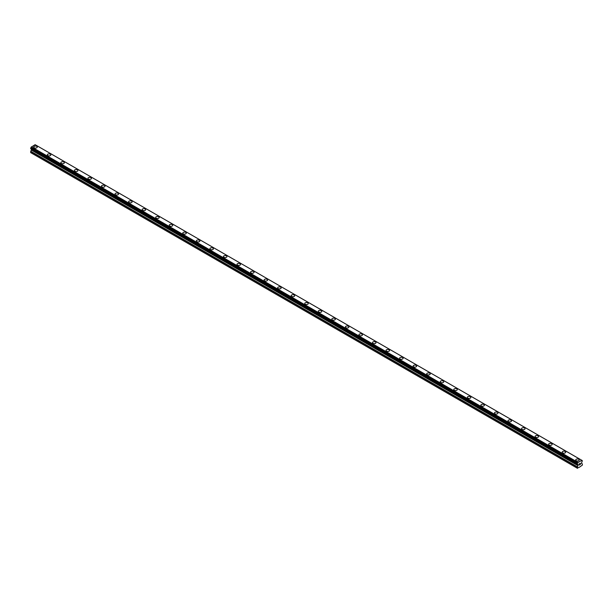 <?xml version="1.0" encoding="UTF-8"?>
<svg xmlns="http://www.w3.org/2000/svg" width="613" height="613" viewBox="0 0 613 613"><rect width="100%" height="100%" fill="white"/><g stroke="black" fill="none" stroke-linecap="round" stroke-linejoin="round"><path stroke-width="0.92" d="M33.746 147.066A1.755 1.011 180 0 1 34.834 146.132A1.755 1.011 180 0 1 36.749 146.346A1.755 1.011 180 0 1 37.263 147.066A1.755 1.011 180 0 1 36.175 148.001A1.755 1.011 180 0 1 34.267 147.779A1.755 1.011 180 0 1 33.746 147.066A1.755 1.011 180 0 1 34.834 146.132A1.755 1.011 180 0 1 36.749 146.354A1.755 1.011 180 0 1 37.263 147.066M47.301 154.89A1.755 1.011 180 0 1 48.381 153.947A1.755 1.011 180 0 1 50.297 154.169A1.755 1.011 180 0 1 50.81 154.89A1.755 1.011 180 0 1 49.73 155.825A1.755 1.011 180 0 1 47.814 155.602A1.755 1.011 180 0 1 47.301 154.89A1.755 1.011 180 0 1 48.381 153.955A1.755 1.011 180 0 1 50.297 154.169A1.755 1.011 180 0 1 50.81 154.89M60.848 162.713A1.755 1.011 180 0 1 61.936 161.771A1.755 1.011 180 0 1 63.844 161.993A1.755 1.011 180 0 1 64.365 162.713A1.755 1.011 180 0 1 63.277 163.648A1.755 1.011 180 0 1 61.361 163.426A1.755 1.011 180 0 1 60.848 162.713A1.755 1.011 180 0 1 61.936 161.778A1.755 1.011 180 0 1 63.844 161.993A1.755 1.011 180 0 1 64.365 162.713M74.395 170.537A1.755 1.011 180 0 1 75.483 169.594A1.755 1.011 180 0 1 77.399 169.816A1.755 1.011 180 0 1 77.912 170.537A1.755 1.011 180 0 1 76.824 171.471A1.755 1.011 180 0 1 74.916 171.249A1.755 1.011 180 0 1 74.395 170.537A1.755 1.011 180 0 1 75.483 169.602A1.755 1.011 180 0 1 77.399 169.816A1.755 1.011 180 0 1 77.912 170.537M87.95 178.36A1.755 1.011 180 0 1 89.031 177.418A1.755 1.011 180 0 1 90.946 177.64A1.755 1.011 180 0 1 91.46 178.36A1.755 1.011 180 0 1 90.379 179.295A1.755 1.011 180 0 1 88.464 179.073A1.755 1.011 180 0 1 87.95 178.36A1.755 1.011 180 0 1 89.031 177.425A1.755 1.011 180 0 1 90.946 177.64A1.755 1.011 180 0 1 91.46 178.36M101.497 186.183A1.755 1.011 180 0 1 102.586 185.249A1.755 1.011 180 0 1 104.494 185.463A1.755 1.011 180 0 1 105.007 186.183M104.494 185.463A1.755 1.011 180 0 1 105.007 186.176A1.755 1.011 180 0 1 103.926 187.118A1.755 1.011 180 0 1 102.011 186.896A1.755 1.011 180 0 1 101.497 186.176A1.755 1.011 180 0 1 102.586 185.241A1.755 1.011 180 0 1 104.494 185.463M115.045 193.999A1.755 1.011 180 0 1 116.133 193.064A1.755 1.011 180 0 1 118.048 193.287A1.755 1.011 180 0 1 118.562 194.007A1.755 1.011 180 0 1 117.474 194.942A1.755 1.011 180 0 1 115.558 194.719A1.755 1.011 180 0 1 115.045 193.999A1.755 1.011 180 0 1 116.133 193.064A1.755 1.011 180 0 1 118.048 193.287A1.755 1.011 180 0 1 118.562 193.999M128.6 201.823A1.755 1.011 180 0 1 129.68 200.888A1.755 1.011 180 0 1 131.596 201.11A1.755 1.011 180 0 1 132.109 201.83A1.755 1.011 180 0 1 131.029 202.765A1.755 1.011 180 0 1 129.113 202.543A1.755 1.011 180 0 1 128.6 201.823A1.755 1.011 180 0 1 129.68 200.888A1.755 1.011 180 0 1 131.596 201.11A1.755 1.011 180 0 1 132.109 201.823M142.147 209.646A1.755 1.011 180 0 1 143.227 208.711A1.755 1.011 180 0 1 145.143 208.933A1.755 1.011 180 0 1 145.656 209.654A1.755 1.011 180 0 1 144.576 210.581A1.755 1.011 180 0 1 142.66 210.366A1.755 1.011 180 0 1 142.147 209.646A1.755 1.011 180 0 1 143.227 208.711A1.755 1.011 180 0 1 145.143 208.933A1.755 1.011 180 0 1 145.656 209.646M155.694 217.469A1.755 1.011 180 0 1 156.782 216.535A1.755 1.011 180 0 1 158.698 216.757A1.755 1.011 180 0 1 159.211 217.469A1.755 1.011 180 0 1 158.123 218.404A1.755 1.011 180 0 1 156.208 218.19A1.755 1.011 180 0 1 155.694 217.469A1.755 1.011 180 0 1 156.782 216.535A1.755 1.011 180 0 1 158.698 216.757A1.755 1.011 180 0 1 159.211 217.469M169.249 225.293A1.755 1.011 180 0 1 170.33 224.358A1.755 1.011 180 0 1 172.245 224.573A1.755 1.011 180 0 1 172.759 225.293A1.755 1.011 180 0 1 171.678 226.228A1.755 1.011 180 0 1 169.763 226.013A1.755 1.011 180 0 1 169.249 225.293A1.755 1.011 180 0 1 170.33 224.358A1.755 1.011 180 0 1 172.245 224.58A1.755 1.011 180 0 1 172.759 225.293M182.797 233.116A1.755 1.011 180 0 1 183.877 232.181A1.755 1.011 180 0 1 185.793 232.396A1.755 1.011 180 0 1 186.306 233.116A1.755 1.011 180 0 1 185.226 234.051A1.755 1.011 180 0 1 183.31 233.837A1.755 1.011 180 0 1 182.797 233.116A1.755 1.011 180 0 1 183.877 232.181A1.755 1.011 180 0 1 185.793 232.404A1.755 1.011 180 0 1 186.306 233.116M196.344 240.94A1.755 1.011 180 0 1 197.432 240.005A1.755 1.011 180 0 1 199.348 240.219A1.755 1.011 180 0 1 199.861 240.94A1.755 1.011 180 0 1 198.773 241.874A1.755 1.011 180 0 1 196.857 241.66A1.755 1.011 180 0 1 196.344 240.94A1.755 1.011 180 0 1 197.432 240.005A1.755 1.011 180 0 1 199.348 240.227A1.755 1.011 180 0 1 199.861 240.94M209.899 248.763A1.755 1.011 180 0 1 210.979 247.828A1.755 1.011 180 0 1 212.895 248.043A1.755 1.011 180 0 1 213.408 248.763A1.755 1.011 180 0 1 212.328 249.698A1.755 1.011 180 0 1 210.412 249.476A1.755 1.011 180 0 1 209.899 248.763A1.755 1.011 180 0 1 210.979 247.828A1.755 1.011 180 0 1 212.895 248.05A1.755 1.011 180 0 1 213.408 248.763M226.442 255.874A1.755 1.011 180 0 1 226.956 256.586A1.755 1.011 180 0 1 225.875 257.521A1.755 1.011 180 0 1 223.96 257.299A1.755 1.011 180 0 1 223.446 256.586A1.755 1.011 180 0 1 224.527 255.652A1.755 1.011 180 0 1 226.442 255.874M223.446 256.586A1.755 1.011 180 0 1 224.527 255.652A1.755 1.011 180 0 1 226.442 255.866A1.755 1.011 180 0 1 226.956 256.586M236.993 264.41A1.755 1.011 180 0 1 238.082 263.467A1.755 1.011 180 0 1 239.997 263.69A1.755 1.011 180 0 1 240.511 264.41A1.755 1.011 180 0 1 239.422 265.345A1.755 1.011 180 0 1 237.507 265.123A1.755 1.011 180 0 1 236.993 264.41A1.755 1.011 180 0 1 238.082 263.475A1.755 1.011 180 0 1 239.997 263.69A1.755 1.011 180 0 1 240.511 264.41M250.541 272.233A1.755 1.011 180 0 1 251.629 271.291A1.755 1.011 180 0 1 253.544 271.513A1.755 1.011 180 0 1 254.058 272.233A1.755 1.011 180 0 1 252.97 273.168A1.755 1.011 180 0 1 251.062 272.946A1.755 1.011 180 0 1 250.541 272.233A1.755 1.011 180 0 1 251.629 271.298A1.755 1.011 180 0 1 253.544 271.513A1.755 1.011 180 0 1 254.058 272.233M264.096 280.057A1.755 1.011 180 0 1 265.176 279.114A1.755 1.011 180 0 1 267.092 279.336A1.755 1.011 180 0 1 267.605 280.057A1.755 1.011 180 0 1 266.525 280.992A1.755 1.011 180 0 1 264.609 280.769A1.755 1.011 180 0 1 264.096 280.057A1.755 1.011 180 0 1 265.176 279.122A1.755 1.011 180 0 1 267.092 279.336A1.755 1.011 180 0 1 267.605 280.057M277.643 287.88A1.755 1.011 180 0 1 278.731 286.938A1.755 1.011 180 0 1 280.639 287.16A1.755 1.011 180 0 1 281.16 287.88A1.755 1.011 180 0 1 280.072 288.815A1.755 1.011 180 0 1 278.156 288.593A1.755 1.011 180 0 1 277.643 287.88A1.755 1.011 180 0 1 278.731 286.945A1.755 1.011 180 0 1 280.639 287.16A1.755 1.011 180 0 1 281.16 287.88M291.19 295.696A1.755 1.011 180 0 1 292.278 294.761A1.755 1.011 180 0 1 294.194 294.983A1.755 1.011 180 0 1 294.707 295.704A1.755 1.011 180 0 1 293.619 296.638A1.755 1.011 180 0 1 291.711 296.416A1.755 1.011 180 0 1 291.19 295.696A1.755 1.011 180 0 1 292.278 294.769A1.755 1.011 180 0 1 294.194 294.983A1.755 1.011 180 0 1 294.707 295.696M304.745 303.519A1.755 1.011 180 0 1 305.826 302.584A1.755 1.011 180 0 1 307.741 302.807A1.755 1.011 180 0 1 308.255 303.527A1.755 1.011 180 0 1 307.174 304.462A1.755 1.011 180 0 1 305.259 304.24A1.755 1.011 180 0 1 304.745 303.519A1.755 1.011 180 0 1 305.826 302.584A1.755 1.011 180 0 1 307.741 302.807A1.755 1.011 180 0 1 308.255 303.519M318.293 311.35A1.755 1.011 180 0 1 319.381 310.408A1.755 1.011 180 0 1 321.289 310.63A1.755 1.011 180 0 1 321.81 311.35M321.289 310.63A1.755 1.011 180 0 1 321.81 311.343A1.755 1.011 180 0 1 320.722 312.285A1.755 1.011 180 0 1 318.806 312.063A1.755 1.011 180 0 1 318.293 311.343A1.755 1.011 180 0 1 319.381 310.408A1.755 1.011 180 0 1 321.289 310.63M331.84 319.166A1.755 1.011 180 0 1 332.928 318.231A1.755 1.011 180 0 1 334.844 318.454A1.755 1.011 180 0 1 335.357 319.174A1.755 1.011 180 0 1 334.269 320.109A1.755 1.011 180 0 1 332.361 319.886A1.755 1.011 180 0 1 331.84 319.166A1.755 1.011 180 0 1 332.928 318.231A1.755 1.011 180 0 1 334.844 318.454A1.755 1.011 180 0 1 335.357 319.166M345.395 326.99A1.755 1.011 180 0 1 346.475 326.055A1.755 1.011 180 0 1 348.391 326.277A1.755 1.011 180 0 1 348.904 326.99A1.755 1.011 180 0 1 347.824 327.924A1.755 1.011 180 0 1 345.908 327.71A1.755 1.011 180 0 1 345.395 326.99A1.755 1.011 180 0 1 346.475 326.055A1.755 1.011 180 0 1 348.391 326.277A1.755 1.011 180 0 1 348.904 326.99M358.942 334.813A1.755 1.011 180 0 1 360.03 333.878A1.755 1.011 180 0 1 361.938 334.093A1.755 1.011 180 0 1 362.459 334.813A1.755 1.011 180 0 1 361.371 335.748A1.755 1.011 180 0 1 359.456 335.533A1.755 1.011 180 0 1 358.942 334.813A1.755 1.011 180 0 1 360.03 333.878A1.755 1.011 180 0 1 361.938 334.1A1.755 1.011 180 0 1 362.459 334.813M375.493 341.924A1.755 1.011 180 0 1 376.007 342.636A1.755 1.011 180 0 1 374.918 343.571A1.755 1.011 180 0 1 373.003 343.357A1.755 1.011 180 0 1 372.489 342.636A1.755 1.011 180 0 1 373.578 341.702A1.755 1.011 180 0 1 375.493 341.924M372.489 342.636A1.755 1.011 180 0 1 373.578 341.702A1.755 1.011 180 0 1 375.493 341.916A1.755 1.011 180 0 1 376.007 342.636M386.044 350.46A1.755 1.011 180 0 1 387.125 349.525A1.755 1.011 180 0 1 389.04 349.739A1.755 1.011 180 0 1 389.554 350.46A1.755 1.011 180 0 1 388.473 351.395A1.755 1.011 180 0 1 386.558 351.18A1.755 1.011 180 0 1 386.044 350.46A1.755 1.011 180 0 1 387.125 349.525A1.755 1.011 180 0 1 389.04 349.747A1.755 1.011 180 0 1 389.554 350.46M399.592 358.283A1.755 1.011 180 0 1 400.672 357.348A1.755 1.011 180 0 1 402.588 357.563A1.755 1.011 180 0 1 403.101 358.283A1.755 1.011 180 0 1 402.021 359.218A1.755 1.011 180 0 1 400.105 358.996A1.755 1.011 180 0 1 399.592 358.283A1.755 1.011 180 0 1 400.672 357.348A1.755 1.011 180 0 1 402.588 357.571A1.755 1.011 180 0 1 403.101 358.283M413.139 366.107A1.755 1.011 180 0 1 414.227 365.172A1.755 1.011 180 0 1 416.143 365.386A1.755 1.011 180 0 1 416.656 366.107A1.755 1.011 180 0 1 415.568 367.041A1.755 1.011 180 0 1 413.652 366.819A1.755 1.011 180 0 1 413.139 366.107A1.755 1.011 180 0 1 414.227 365.172A1.755 1.011 180 0 1 416.143 365.394A1.755 1.011 180 0 1 416.656 366.107M426.694 373.93A1.755 1.011 180 0 1 427.774 372.988A1.755 1.011 180 0 1 429.69 373.21A1.755 1.011 180 0 1 430.203 373.93A1.755 1.011 180 0 1 429.123 374.865A1.755 1.011 180 0 1 427.207 374.643A1.755 1.011 180 0 1 426.694 373.93A1.755 1.011 180 0 1 427.774 372.995A1.755 1.011 180 0 1 429.69 373.21A1.755 1.011 180 0 1 430.203 373.93M440.241 381.753A1.755 1.011 180 0 1 441.322 380.811A1.755 1.011 180 0 1 443.237 381.033A1.755 1.011 180 0 1 443.751 381.753A1.755 1.011 180 0 1 442.67 382.688A1.755 1.011 180 0 1 440.755 382.466A1.755 1.011 180 0 1 440.241 381.753A1.755 1.011 180 0 1 441.322 380.819A1.755 1.011 180 0 1 443.237 381.033A1.755 1.011 180 0 1 443.751 381.753M453.789 389.577A1.755 1.011 180 0 1 454.877 388.634A1.755 1.011 180 0 1 456.792 388.857A1.755 1.011 180 0 1 457.306 389.577A1.755 1.011 180 0 1 456.218 390.512A1.755 1.011 180 0 1 454.302 390.289A1.755 1.011 180 0 1 453.789 389.577A1.755 1.011 180 0 1 454.877 388.642A1.755 1.011 180 0 1 456.792 388.857A1.755 1.011 180 0 1 457.306 389.577M467.344 397.4A1.755 1.011 180 0 1 468.424 396.458A1.755 1.011 180 0 1 470.34 396.68A1.755 1.011 180 0 1 470.853 397.4A1.755 1.011 180 0 1 469.773 398.335A1.755 1.011 180 0 1 467.857 398.113A1.755 1.011 180 0 1 467.344 397.4A1.755 1.011 180 0 1 468.424 396.465A1.755 1.011 180 0 1 470.34 396.68A1.755 1.011 180 0 1 470.853 397.4M480.891 405.216A1.755 1.011 180 0 1 481.971 404.281A1.755 1.011 180 0 1 483.887 404.503A1.755 1.011 180 0 1 484.4 405.224A1.755 1.011 180 0 1 483.32 406.158A1.755 1.011 180 0 1 481.404 405.936A1.755 1.011 180 0 1 480.891 405.216A1.755 1.011 180 0 1 481.971 404.289A1.755 1.011 180 0 1 483.887 404.503A1.755 1.011 180 0 1 484.4 405.216M494.438 413.039A1.755 1.011 180 0 1 495.526 412.105A1.755 1.011 180 0 1 497.442 412.327A1.755 1.011 180 0 1 497.955 413.047A1.755 1.011 180 0 1 496.867 413.982A1.755 1.011 180 0 1 494.952 413.76A1.755 1.011 180 0 1 494.438 413.039A1.755 1.011 180 0 1 495.526 412.105A1.755 1.011 180 0 1 497.442 412.327A1.755 1.011 180 0 1 497.955 413.039M507.993 420.863A1.755 1.011 180 0 1 509.074 419.928A1.755 1.011 180 0 1 510.989 420.15A1.755 1.011 180 0 1 511.503 420.87A1.755 1.011 180 0 1 510.414 421.805A1.755 1.011 180 0 1 508.506 421.583A1.755 1.011 180 0 1 507.993 420.863A1.755 1.011 180 0 1 509.074 419.928A1.755 1.011 180 0 1 510.989 420.15A1.755 1.011 180 0 1 511.503 420.863M521.54 428.686A1.755 1.011 180 0 1 522.621 427.751A1.755 1.011 180 0 1 524.536 427.974A1.755 1.011 180 0 1 525.05 428.694A1.755 1.011 180 0 1 523.969 429.629A1.755 1.011 180 0 1 522.054 429.406A1.755 1.011 180 0 1 521.54 428.686A1.755 1.011 180 0 1 522.621 427.751A1.755 1.011 180 0 1 524.536 427.974A1.755 1.011 180 0 1 525.05 428.686M535.088 436.51A1.755 1.011 180 0 1 536.176 435.575A1.755 1.011 180 0 1 538.084 435.797A1.755 1.011 180 0 1 538.605 436.51A1.755 1.011 180 0 1 537.517 437.444A1.755 1.011 180 0 1 535.601 437.23A1.755 1.011 180 0 1 535.088 436.51A1.755 1.011 180 0 1 536.176 435.575A1.755 1.011 180 0 1 538.084 435.797A1.755 1.011 180 0 1 538.605 436.51M548.635 444.333A1.755 1.011 180 0 1 549.723 443.398A1.755 1.011 180 0 1 551.639 443.62A1.755 1.011 180 0 1 552.152 444.333A1.755 1.011 180 0 1 551.064 445.268A1.755 1.011 180 0 1 549.156 445.053A1.755 1.011 180 0 1 548.635 444.333A1.755 1.011 180 0 1 549.723 443.398A1.755 1.011 180 0 1 551.639 443.62A1.755 1.011 180 0 1 552.152 444.333M562.19 452.156A1.755 1.011 180 0 1 563.27 451.222A1.755 1.011 180 0 1 565.186 451.436A1.755 1.011 180 0 1 565.699 452.156A1.755 1.011 180 0 1 564.619 453.091A1.755 1.011 180 0 1 562.703 452.877A1.755 1.011 180 0 1 562.19 452.156A1.755 1.011 180 0 1 563.27 451.222A1.755 1.011 180 0 1 565.186 451.444A1.755 1.011 180 0 1 565.699 452.156M575.737 459.98A1.755 1.011 180 0 1 576.825 459.045A1.755 1.011 180 0 1 578.733 459.26A1.755 1.011 180 0 1 579.254 459.98A1.755 1.011 180 0 1 578.166 460.915A1.755 1.011 180 0 1 576.251 460.7A1.755 1.011 180 0 1 575.737 459.98A1.755 1.011 180 0 1 576.825 459.045A1.755 1.011 180 0 1 578.733 459.267A1.755 1.011 180 0 1 579.254 459.98M579.086 464.049L579.086 464.501L579.584 463.757L579.086 464.049M579.086 465.022L579.591 464.738L579.086 465.022M579.024 465.137L579.584 464.807L579.024 465.137L579.024 464.01L579.584 463.689M579.975 463.742L580.496 463.267M580.358 463.888L580.059 464.462L580.358 463.888M580.059 464.462L580.588 464.156L580.059 464.462M579.921 464.616L580.588 464.233L579.921 464.616L580.473 463.397M577.691 464.363L577.277 464.125A0.766 0.444 -60 0 1 577.691 464.363L577.967 465.367L577.155 468.117L579.277 467.298L582.35 465.121L582.35 463.995L581.538 463.305L581.814 461.98A0.766 0.444 -60 0 1 582.227 461.267L582.281 460.57L35.753 145.043M577.277 464.125L577.277 463.42A0.766 0.444 -60 0 0 577.691 462.692L581.814 460.317A0.766 0.444 -60 0 0 582.227 460.57L582.281 460.57M31.439 149.013L30.65 152.599L577.5 468.324M30.719 148.599L577.224 464.118L30.719 148.599M581.63 460.202L35.125 144.676L31.186 147.174A0.766 0.444 -60 0 1 30.773 147.902L30.681 148.576L577.185 464.102M582.227 460.57L581.814 460.332M577.875 462.363L31.37 146.844M577.707 462.654L31.202 147.135M577.691 462.692L31.186 147.174M577.277 463.42L30.773 147.902M577.224 463.489L30.719 147.963M577.155 468.117L30.65 152.599M577.185 463.551L30.681 148.032M577.155 463.666L30.65 148.139M577.155 464.026L30.65 148.507M577.967 464.631L31.462 149.112M577.967 465.367L31.462 149.848M577.898 465.589L31.393 150.07M577.224 466.769L30.719 151.25M577.155 466.991L30.65 151.472"/></g></svg>
